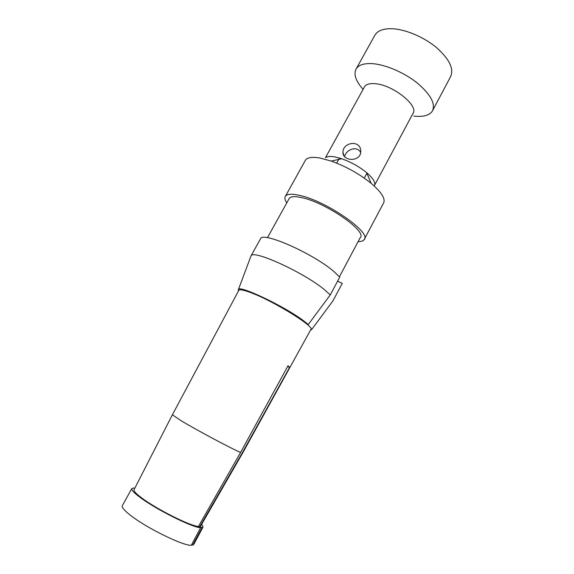 <?xml version="1.0" encoding="UTF-8"?>
<svg xmlns="http://www.w3.org/2000/svg" width="574" height="574" viewBox="0 0 574 574"><rect width="100%" height="100%" fill="white"/><g stroke="black" fill="none" stroke-linecap="round" stroke-linejoin="round"><path stroke-width="0.86" d="M305.956 323.384L308.267 324.525L303.682 320.866C284.18 305.992 237.406 283.979 238.318 289.791L238.533 290.853M310.591 330L311.603 329.62L310.972 329.304M311.603 329.62L333.02 300.754L342.233 283.377L337.577 281.174M308.267 324.525L330.258 294.943L339.722 277.142L334.405 271.983C314.466 254.203 263.079 231.293 260.625 238.597L260.345 239.107M238.368 289.662L251.046 255.839C253.062 249.288 304.435 272.758 324.805 289.97L330.258 294.943M360.752 151.027L360.759 151.457C360.859 162.234 342.477 161.473 342.965 152.361L342.965 152.196C342.743 142.237 360.486 139.453 360.752 151.027M360.68 152.505C356.691 145.086 345.864 149.907 344.63 156.63M374.356 185.639L374.32 185.711C375.963 182.855 373.387 178.485 366.592 172.609C359.245 166.668 350.965 162.047 341.745 158.754L334.757 156.881C330.437 156.135 327.445 156.372 325.795 157.606M364.26 87.27L364.626 86.602C366.262 84.249 369.692 83.273 374.922 83.682C392.824 84.651 419.572 106.161 412.835 113.695L374.6 185.194M358.119 241.604C361.103 241.625 363.091 240.994 364.081 239.724L383.367 203.39C385.886 199.178 381.832 192.505 371.206 183.371C359.374 173.872 346.05 166.446 331.234 161.086L320.134 158.065C312.364 156.716 307.499 157.376 305.533 160.046L305.117 160.799M363.105 89.365C355.6 80.92 353.34 74.003 356.318 68.615C358.879 64.869 364.196 63.212 372.261 63.649C385.513 64.518 404.39 72.611 417.477 83.173C430.974 94.803 435.888 104.181 432.215 111.313C429.13 115.532 423.002 117.11 413.832 116.063M364.081 239.724C372.418 233.109 326.355 200.922 299.535 195.368C291.893 193.653 287.208 193.904 285.486 196.129C284.41 197.686 284.84 199.931 286.778 202.866M432.896 110.036L450.31 77.203C454.35 69.375 449.779 59.524 436.584 47.649C423.77 36.908 404.971 29.052 391.554 28.714C383.375 28.6 377.907 30.609 375.138 34.749L374.506 35.882M339.413 276.783L360.199 237.693C367.633 231.674 326.262 202.766 302.06 197.7C295.108 196.121 290.853 196.344 289.274 198.36L288.952 198.941M172.387 414.808L181.37 420.878C197.664 430.651 233.266 449.593 240.599 452.434L288.04 365.76L289.605 367.41L242.185 453.008L242.687 452.958L310.749 329.713C316.475 327.582 273.138 300.661 250.228 292.431C243.584 289.978 239.796 289.253 238.856 290.243L238.712 290.501M242.185 453.008L199.867 526.43L200.864 525.698L242.608 453.073M134.101 489.6L133.993 489.801C133.663 491.093 136.131 493.726 141.405 497.701C156.042 508.93 190.575 526.258 198.446 526.444L200.599 527.721L191.3 545.293M240.599 452.434L198.446 526.444M289.605 367.41L287.682 366.42M199.867 526.43L202.005 527.707L192.642 545.178L191.666 544.597M200.599 527.721C192.376 527.649 155.253 509.045 139.611 497.019C134.058 492.829 131.432 490.045 131.74 488.661L133.764 487.907L134.682 488.46M201.689 524.263L203.074 526.954L202.005 527.707M191.307 545.3C182.855 545.896 145.322 527.37 129.824 514.792C124.336 510.43 121.803 507.452 122.219 505.859L122.42 505.493M202.873 527.327L193.869 544.245L192.649 545.185M260.625 238.597L251.046 255.839M343.833 155.532L342.965 152.196M339.485 158.029L336.687 163.131M341.745 158.747L331.234 161.086M366.592 172.609L371.206 183.371M364.626 86.602L325.501 157.628M367.023 172.975L364.268 178.105M305.533 160.046L285.486 196.129M375.138 34.749L356.318 68.615M289.274 198.36L267.462 237.722M172.344 414.88L238.856 290.243M133.993 489.801L172.344 414.873M131.74 488.661L122.219 505.859"/></g></svg>
